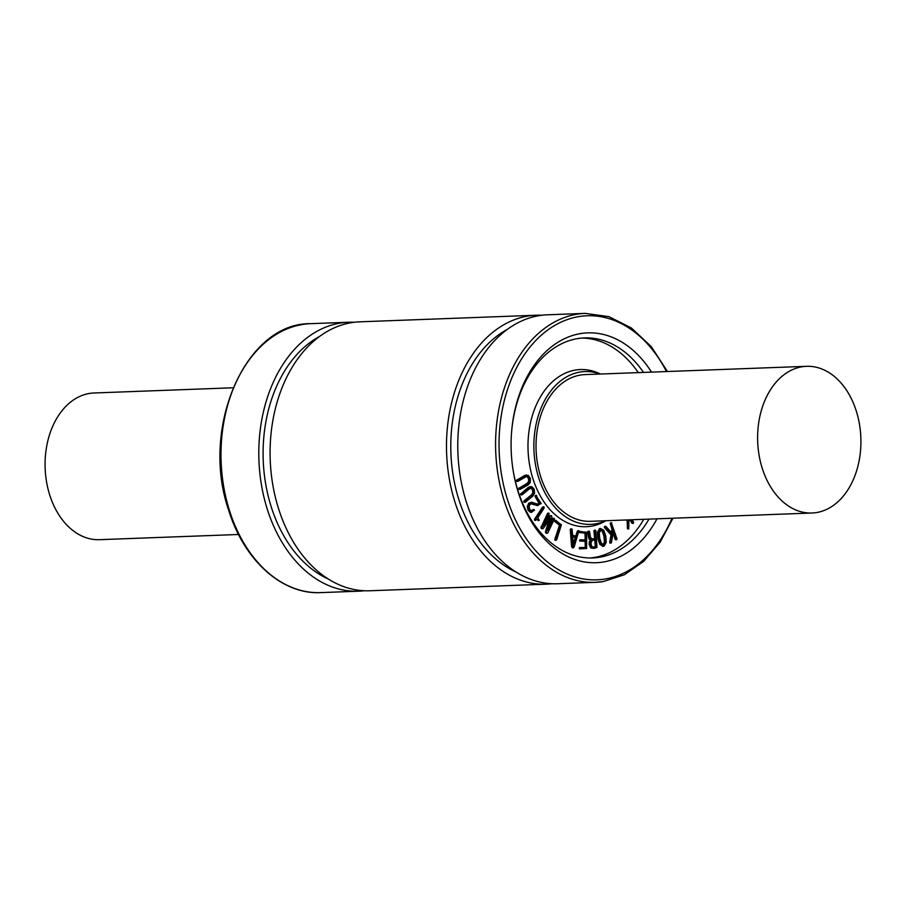 <?xml version="1.0" encoding="UTF-8"?>
<svg xmlns="http://www.w3.org/2000/svg" width="906" height="906" viewBox="0 0 906 906"><rect width="100%" height="100%" fill="white"/><g stroke="black" fill="none" stroke-linecap="round" stroke-linejoin="round"><path stroke-width="1.36" d="M520.304 489.285L519.897 487.915L528.039 483.362L529.478 481.471L529.432 478.719L528.039 476.737L525.956 476.794L517.858 481.324L517.224 480.327L525.627 475.378L528.277 475.412L530.282 478.266L530.316 482.343L528.413 484.744L520.304 489.285L519.002 489.319L518.708 488.379L519.58 488.345M518.708 488.379L527.167 483.385L528.606 481.505L528.56 478.753L527.167 476.771L528.039 476.737L525.956 476.794M527.167 476.771L526.567 476.533M517.858 481.324L516.613 481.335L516.363 480.361L517.224 480.327M516.363 480.361L524.767 475.412L526.839 475.016M525.423 502.162L524.144 502.298L524.019 500.916L531.584 494.721L532.807 492.547L532.479 489.829L530.905 488.141L531.777 488.108L529.727 488.594L522.207 494.755L521.482 493.906L529.263 487.258L531.879 486.749L534.144 489.172L534.585 493.215L532.966 495.99L525.423 502.162L524.699 501.901L524.891 500.882L532.456 494.687L533.679 492.513L533.351 489.795L531.097 488.006M523.747 501.414L524.619 501.392M522.207 494.755L520.961 494.857L520.622 493.94L521.482 493.906M520.622 493.94L528.391 487.292L531.007 486.782M530.021 486.613L531.879 486.749M538.198 505.469L531.833 503.623L530.18 504.325L529.093 506.477L529.704 509.387L531.799 510.927L533.985 509.534L534.449 510.327L530.995 512.162L528.979 510.18L528.096 506.59L529.534 503.147L531.607 502.218L537.813 504.178L539.806 503.215L536.069 495.627L541.176 503.577L536.839 505.548M530.135 512.196L531.822 512.298L530.135 512.196L528.107 510.203L527.224 506.624L528.096 506.59M527.224 506.624L528.662 503.181L531.607 502.218M536.941 504.212L539.806 503.215M538.945 503.249L535.118 496.522L535.208 495.661L536.714 495.707M537.337 505.491L534.676 504.744M533.804 504.778L533.181 504.495L534.053 504.472M533.181 504.495L530.961 503.657M530.927 510.95L533.793 509.546M533.113 509.568L533.985 509.534M537.054 519.353L535.401 520.18L535.355 519.319L543.747 506.85L544.076 508.187L537.847 517.711L539.263 520.327L537.247 519.331M539.263 520.327L536.556 519.376M536.012 520.191L534.529 520.214L534.483 519.353L542.456 507.179L544.121 507.02M535.14 520.225L534.529 520.214L535.14 520.225M543.317 507.145L542.456 507.179L543.317 507.145M547.915 532.762L546.805 533.068L546.375 531.55L550.452 518.255L543.226 528.436L541.788 527.688L548.685 513.136L549.138 514.234L543.43 526.114L550.667 515.922L551.641 515.831L551.89 517.133L547.836 530.474L553.543 518.606L554.438 518.832L547.915 532.762M547.394 533.249L545.944 533.102L545.514 532.445L546.386 532.411M546.533 533.283L547.224 533.26M545.514 532.445L545.503 531.584L546.375 531.55M545.503 531.584L548.934 520.384M543.226 528.436L542.105 528.379M542.366 528.47L541.788 528.764L542.366 528.47M541.244 528.413L540.916 527.722L541.788 527.688M540.916 527.722L547.462 513.476L549.025 513.238M545.197 522.422L549.795 515.956L551.641 515.831M549.795 515.956L550.769 515.854M549.296 525.65L552.671 518.628L554.234 518.402M556.692 539.727L555.967 540.157L555.752 539.059L560.384 525.152L555.684 521.618L555.638 520.372L561.403 524.834L556.692 539.727M555.491 540.236L556.069 540.214M556.363 540.202L555.095 540.191L554.891 539.093L559.512 525.186L560.384 525.152M559.512 525.186L554.823 521.652L555.389 521.188M554.517 521.222L555.389 520.69M554.517 520.724L556.069 520.44M593.045 547.224L591.799 546.352L591.006 544.053L591.346 541.607L592.683 540.293L595.65 539.829L596.125 546.533L593.192 547.224M592.841 547.19L595.265 546.567L594.789 539.965M593.906 548.447L590.678 547.892L589.138 544.359L589.296 541.607L591.176 539.976L590.078 539.285L588.572 531.663L589.568 531.55L590.418 537.19L592.162 539.059L595.525 538.526L594.812 531.063L595.242 530.18L595.831 530.905L596.997 547.36L593.906 548.447L591.55 547.858L590.01 544.336L591.176 539.976M590.304 540.01L589.206 539.319L590.078 539.285M589.206 539.319L588.481 536.941L589.342 536.907M588.481 536.941L588.209 534.461L589.07 534.438M588.209 534.461L587.7 531.686L588.572 531.663M587.7 531.686L589.251 531.165M588.379 531.199L588.945 531.176M591.12 538.674L591.935 539.059M591.709 539.025L595.525 538.526M594.653 538.56L593.94 531.097L594.914 530.452M594.053 530.486L595.627 530.338M632.105 519.75L633.634 522.309L633.226 523.498L630.78 519.795M629.919 519.829L631.992 523.283L633.226 523.498M628.923 519.863L628.741 528.957L628.028 520.599L626.873 519.942M628.741 528.957L627.552 528.832L628.277 528.221M627.405 528.255L627.167 520.633L628.028 520.599M627.167 520.633L626.012 519.976M616.952 538.764L616.68 539.682L616.001 539.33L613.464 531.324L611.437 542.501L610.599 542.807L611.878 534.846L605.208 527.133L605.989 526.477L612.162 533.317L612.864 529.421L611.346 522.83L616.952 538.764M616.68 539.682L615.14 539.364L613.147 533.09M611.21 543.011L609.738 542.83L610.576 542.196M609.704 542.23L611.006 534.88L611.878 534.846M611.006 534.88L604.562 527.711L605.208 527.133M604.336 527.167L605.31 526.624M604.449 526.658L605.989 526.477M611.437 532.524L611.992 529.455L612.864 529.421M611.992 529.455L610.225 523.283L611.743 522.83M600.735 529.761L603.158 531.335L604.834 536.375L605.299 541.89L603.804 544.914L601.425 543.328L599.727 538.277L599.285 532.773L601.165 529.682M602.932 544.948L604.427 541.924L603.974 536.397L602.297 531.369L599.863 529.795M604.053 546.182L600.814 544.495L598.685 538.662L598.322 532.196L600.474 528.481L603.724 530.18L605.831 536.001L606.216 542.49L604.053 546.182L602.513 546.352M603.192 546.216L599.942 544.529L597.813 538.696L597.45 532.23L598.322 532.196M597.45 532.23L599.602 528.504L600.474 528.481M580.565 548.832L580.576 547.53L585.82 547.507L586.023 541.346L580.905 541.086L580.406 540.418L580.916 539.783L586.035 540.044L586.069 533.962L585.412 532.932L580.667 532.694L580.259 531.573L586.748 532.241L586.567 548.526L580.18 548.628M579.319 548.662L579.319 547.756L580.576 547.53M579.704 547.564L580.486 547.53M585.265 547.768L585.151 541.38L586.023 541.346M585.151 541.38L580.531 540.882M579.67 540.905L580.406 540.418M579.534 540.452L580.916 539.783M580.044 539.817L580.825 539.783M585.163 539.999L585.027 533.249L585.888 533.215M585.027 533.249L580.259 532.479M579.387 532.513L579.387 531.607L580.678 531.38M585.695 548.56L579.704 548.866M573.407 545.922L572.671 536.612L576.125 537.518L573.407 545.922M573.238 543.793L575.253 537.541L572.694 536.884M575.253 537.541L576.125 537.518M574.155 547.031L573.204 547.79L572.456 546.59L571.233 529.104L572.128 529.534L572.581 535.276L576.51 536.295L578.889 530.78L574.155 547.031L572.343 547.824L571.584 546.624L572.456 546.59M573.294 547.065L572.343 547.824L573.294 547.065M571.584 546.624L570.259 529.682L571.12 529.659M570.259 529.682L571.946 529.025M575.718 536.092L577.303 531.199L578.164 531.165M577.303 531.199L578.889 530.78M643.77 519.308A110.102 77.44 -92.1 0 1 593.872 557.53A110.102 77.44 -92.1 0 1 590.066 557.983M581.833 338.063A110.102 77.44 -92.1 0 1 638.277 372.615M605.921 520.724L605.57 520.939A78.641 55.311 -92.1 0 1 590.859 526.261A78.641 55.311 -92.1 0 1 528.187 439.331A78.641 55.311 -92.1 0 1 600.066 373.85L600.429 374.031M802.24 366.737A73.397 51.631 -92.1 0 1 806.521 366.318A73.397 51.631 -92.1 0 1 860.7 434.687A73.397 51.631 -92.1 0 1 816.283 512.603A73.397 51.631 -92.1 0 1 812.014 513.011A73.397 51.631 -92.1 0 1 757.835 444.642A73.397 51.631 -92.1 0 1 802.24 366.737M812.014 513.011L590.429 521.312A73.397 51.631 -92.1 0 1 536.092 449.886A73.397 51.631 -92.1 0 1 584.936 374.608L806.521 366.318M233.046 387.779L93.986 392.989A73.397 51.631 87.9 0 0 89.717 393.397A73.397 51.631 87.9 0 0 45.3 471.313A73.397 51.631 87.9 0 0 99.479 539.682L238.538 534.483M603.17 581.573A134.564 94.654 -92.1 0 1 595.321 582.332L557.53 583.747A134.564 94.654 -92.1 0 1 457.904 452.819A134.564 94.654 -92.1 0 1 547.462 314.801L585.265 313.385L608.934 316.658L631.414 327.995L651.323 346.67L667.462 371.517M516.205 572.105A128.448 90.351 -92.1 0 1 450.905 453.079A128.448 90.351 -92.1 0 1 507.122 329.501M551.867 583.724A134.564 94.654 -92.1 0 1 546.227 584.177A134.564 94.654 -92.1 0 1 446.613 453.238A134.564 94.654 -92.1 0 1 536.159 315.231A134.564 94.654 -92.1 0 1 541.822 315.254M546.227 584.177L369.841 590.769A134.564 94.654 -92.1 0 1 270.214 459.84A134.564 94.654 -92.1 0 1 359.773 321.823L536.159 315.231M328.516 579.127A128.448 90.351 -92.1 0 1 263.216 460.101A128.448 90.351 -92.1 0 1 319.433 336.534M364.178 590.746A134.564 94.654 -92.1 0 1 358.538 591.199A134.564 94.654 -92.1 0 1 258.923 460.259A134.564 94.654 -92.1 0 1 348.47 322.253A134.564 94.654 -92.1 0 1 354.133 322.276M605.48 520.746A76.455 53.782 -92.1 0 1 595.004 523.928A76.455 53.782 -92.1 0 1 533.928 442.309A76.455 53.782 -92.1 0 1 599.987 374.042M648.979 519.115A110.102 77.44 -92.1 0 1 599.093 557.326A110.102 77.44 -92.1 0 1 592.671 557.949A110.102 77.44 -92.1 0 1 512.615 466.975M511.403 434.608A110.102 77.44 -92.1 0 1 584.438 337.904A110.102 77.44 -92.1 0 1 643.498 372.423M656.997 518.821A114.994 80.883 -92.1 0 1 603.034 562.06A114.994 80.883 -92.1 0 1 512.66 467.326A114.994 80.883 -92.1 0 1 511.426 434.246A114.994 80.883 -92.1 0 1 566.024 337.983A114.994 80.883 -92.1 0 1 651.505 372.117M518.742 488.9L519.602 488.878M519.025 487.938L519.897 487.915M527.167 483.385L528.039 483.362M528.606 481.505L529.478 481.471M528.56 478.753L529.432 478.719M516.375 480.893L517.247 480.871M516.624 479.965L517.485 479.931M524.767 475.412L525.627 475.378M523.838 501.935L524.699 501.901M524.019 500.916L524.891 500.882M531.584 494.721L532.456 494.687M532.807 492.547L533.679 492.513M532.479 489.829L533.351 489.795M520.69 494.472L521.55 494.438M520.837 493.487L521.697 493.453M528.391 487.292L529.263 487.258M528.107 510.203L528.979 510.18M528.662 503.181L529.534 503.147M535.118 496.522L535.99 496.488M534.483 519.353L535.355 519.319M541.029 526.839L541.901 526.805M547.462 513.476L548.334 513.442M552.671 518.628L553.543 518.606M554.846 539.772L555.718 539.738M554.891 539.093L555.752 539.059M559.41 525.808L560.282 525.774M559.172 524.755L560.033 524.733M554.823 521.652L555.684 521.618M595.355 545.786L596.227 545.752M595.265 546.567L596.125 546.533M594.653 546.907L595.525 546.873M590.678 547.892L591.55 547.858M589.138 544.359L590.01 544.336M589.296 541.607L590.168 541.573M587.768 532.377L588.64 532.343M593.94 531.097L594.812 531.063M631.992 523.283L632.864 523.249M615.14 539.364L616.001 539.33M609.738 542.83L610.599 542.807M604.562 527.711L605.435 527.677M610.27 524.008L611.142 523.974M610.225 523.283L611.086 523.249M602.297 531.369L603.158 531.335M603.974 536.397L604.834 536.375M604.427 541.924L605.299 541.89M599.942 544.529L600.814 544.495M597.813 538.696L598.685 538.662M585.117 546.839L585.989 546.805M580.033 541.12L580.905 541.086M585.197 533.996L586.069 533.962M584.54 532.966L585.412 532.932M579.806 532.717L580.667 532.694M570.372 529.138L571.233 529.104M358.538 591.199L320.735 592.615A134.564 94.654 -92.1 0 1 221.121 461.675A134.564 94.654 -92.1 0 1 310.679 323.669L348.47 322.253M671.992 518.255A132.117 92.933 -92.1 0 1 604.676 579.081A132.117 92.933 -92.1 0 1 503.317 484.053A132.117 92.933 -92.1 0 1 549.614 328.685A132.117 92.933 -92.1 0 1 666.499 371.562M672.954 518.221L660.089 542.23L643.622 561.403L624.37 574.755L603.317 581.561L595.321 582.332A134.564 94.654 -92.1 0 1 495.707 451.403A134.564 94.654 -92.1 0 1 585.265 313.385M520.089 489.353L519.217 489.387M517.688 481.369L516.816 481.403M525.152 502.286L524.28 502.32M521.992 494.857L521.12 494.891M536.375 495.435L535.503 495.469M533.883 509.523L533.011 509.557M539.002 520.542L538.13 520.576M535.729 520.384L534.857 520.418M543.781 506.85L542.909 506.884M547.315 533.26L546.443 533.294M542.728 528.73L541.856 528.764M548.753 513.124L547.892 513.158M551.176 515.605L550.316 515.639M553.974 518.277L553.102 518.311M556.216 540.236L555.344 540.27M555.786 520.338L554.914 520.372M589.093 531.143L588.221 531.176M595.299 530.18L594.427 530.214M616.465 539.75L615.593 539.783M610.995 543.102L610.134 543.136M605.706 526.318L604.834 526.352M611.527 522.773L610.667 522.807M580.531 547.53L579.659 547.564M580.871 539.783L579.999 539.817M573.407 547.813L572.535 547.847M571.607 528.878L570.735 528.911M578.685 530.723L577.824 530.746M320.735 592.615C282.128 594.732 243.952 560.304 228.674 510.169C199.92 427.825 245.685 322.559 310.679 323.669"/></g></svg>
